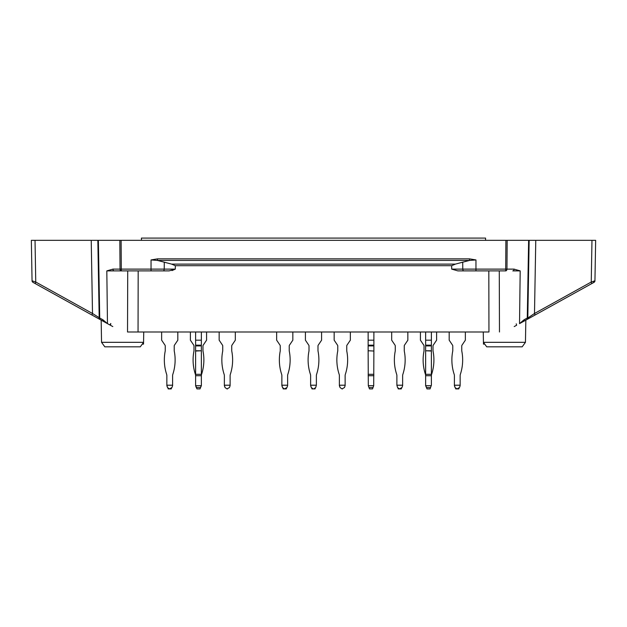 <?xml version="1.0" encoding="UTF-8"?>
<svg xmlns="http://www.w3.org/2000/svg" width="627" height="627" viewBox="0 0 627 627"><rect width="100%" height="100%" fill="white"/><g stroke="black" fill="none" stroke-linecap="round" stroke-linejoin="round"><path stroke-width="0.94" d="M488.825 270.888L488.95 331.989L127.524 331.989L138.05 331.989L138.175 270.888M514.062 269.116A1.795 1.27 90 0 1 512.784 270.888L520.183 270.888L514.062 269.116L505.691 269.116L505.895 240.337L121.105 240.337L121.309 269.116L120.039 269.116L119.835 240.337L121.105 240.337L91.228 240.337L92.506 313.492L91.965 315.028L32.98 282.338L109.811 324.927L110.775 323.508L109.811 324.927M525.45 342.318L483.441 342.318L486.709 346.817L522.189 346.817L525.45 342.318L525.834 320.131L594.02 282.338L519.532 323.626L524.039 319.809L527.276 318.014L528.632 240.337L529.157 240.337L505.895 240.337L507.165 240.337L506.961 269.116A1.795 1.27 -90 0 1 505.691 270.888L457.875 270.888L451.691 269.116L451.683 265.691L455.367 264.116L469.482 260.432L469.482 258.857L475.956 259.939L469.482 260.432L157.518 260.432L151.044 259.939L157.518 258.857L157.518 260.432L171.633 264.116L455.367 264.116M595.023 276.327L594.945 280.794L591.245 282.032L534.494 313.492L535.771 240.337L529.157 240.337L527.801 318.014L534.494 313.492L535.035 315.028L574.152 293.35L535.035 315.028M535.771 240.337L595.65 240.337L591.974 240.337L591.245 282.032L591.794 283.569L594.02 282.338A1.795 1.795 0 0 0 594.945 280.794L595.65 240.337L594.945 280.794M99.199 318.014A1.795 1.795 0 0 0 100.124 319.558L103.361 321.345A1.795 1.176 -61 0 1 102.961 319.809L99.724 318.014L98.368 240.337L97.843 240.337L99.199 318.014A1.795 1.795 0 0 0 100.124 319.558A1.795 1.176 -61 0 1 99.724 318.014L92.506 313.492L35.755 282.032L35.026 240.337L31.35 240.337L91.228 240.337M172.01 270.59L175.309 269.116L175.317 265.691L171.633 264.116M164.282 262.164L164.211 269.116L175.309 269.116L169.125 270.888L151.044 270.888L169.125 270.888M142.251 344.121L143.528 344.121L143.559 342.318L101.55 342.318L101.166 320.131L52.848 293.35M101.55 342.318L104.811 346.817L140.291 346.817L143.559 342.318L143.74 331.989M163.145 270.888A1.795 1.058 90 0 0 164.211 269.116L151.044 269.116L151.044 270.888L121.309 270.888A1.795 1.27 90 0 1 120.039 269.116L112.938 269.116L106.817 270.888L121.309 270.888L121.309 269.116L151.044 269.116L151.044 259.939M103.361 321.345L107.468 323.626L106.817 270.888M484.749 344.121L483.472 344.121L483.26 331.989M110.376 325.233L112.797 326.581L110.376 325.233L110.783 323.822L110.376 325.233M35.206 283.569L35.755 282.032L32.055 280.794L31.773 264.625M32.98 282.338A1.795 1.795 0 0 1 32.055 280.794L31.35 240.337L32.055 280.794A1.795 1.795 0 0 0 32.98 282.338L40.465 286.484M100.124 319.558L91.965 315.028M102.961 319.809L107.468 323.626M514.203 326.581L516.624 325.233L516.217 323.822M505.691 270.888L505.691 269.116L462.789 269.116A1.795 1.058 90 0 0 463.855 270.888L475.956 270.888L475.956 259.939M463.855 270.888L457.875 270.888M524.039 319.809A1.795 1.176 61 0 1 523.639 321.345M527.276 318.014A1.795 1.176 61 0 1 526.876 319.558A1.795 1.795 0 0 0 527.801 318.014L527.276 318.014M593.299 281.351L594.02 282.338M112.938 269.116A1.795 1.27 90 0 0 114.216 270.888M485.572 240.337L485.572 238.088L141.428 238.088L141.428 240.337M196.956 388.912L200.013 388.912L201.181 385.699L195.789 385.699L196.956 388.912L200.013 388.912M195.608 385.699L196.282 387.549L195.789 385.699M198.226 388.912L198.743 388.912L198.226 388.912M190.396 331.989L190.396 340.179L193.759 345.171A1.348 1.348 0 0 1 193.994 345.924L193.994 350.767A1.348 1.348 0 0 1 193.962 351.034A46.108 46.108 0 0 0 195.381 374.319A4.491 4.491 0 0 1 195.608 375.722L195.608 350.767L201.361 350.767L195.608 351.034M200.248 388.262L201.361 385.699L201.361 375.722A4.491 4.491 0 0 1 201.58 374.319A4.491 4.491 0 0 0 201.361 375.722L201.361 351.034M202.999 351.034A1.348 1.348 0 0 1 202.976 350.767A1.348 1.348 0 0 0 202.999 351.034A46.108 46.108 0 0 1 201.58 374.319M202.976 350.767L202.976 345.924A1.348 1.348 0 0 1 203.203 345.171L206.573 340.179L206.573 331.989M196.721 388.262L196.282 387.549M193.759 345.171A1.348 1.348 0 0 1 193.994 345.924M195.381 374.319A4.491 4.491 0 0 1 195.608 375.722L195.608 385.205M202.976 345.924A1.348 1.348 0 0 1 203.203 345.171M287.621 385.205L281.868 385.205L282.542 387.549L284.486 388.912L286.947 387.549L287.621 385.699L287.621 375.722A4.491 4.491 0 0 1 287.848 374.319A46.108 46.108 0 0 0 289.266 351.034A1.348 1.348 0 0 1 289.235 350.767L289.235 345.924A1.348 1.348 0 0 1 289.47 345.171L292.833 340.179L292.833 331.989M280.026 345.171A1.348 1.348 0 0 1 280.253 345.924A1.348 1.348 0 0 0 280.026 345.171L276.656 340.179L276.656 331.989M280.253 345.924L280.253 350.767A1.348 1.348 0 0 1 280.23 351.034A46.108 46.108 0 0 0 281.648 374.319A4.491 4.491 0 0 1 281.868 375.722L281.868 385.205M313.759 388.912L315.702 387.549L316.376 385.205L310.624 385.205L311.298 387.549L310.624 385.699L311.298 387.549L313.241 388.912M305.412 331.989L305.412 340.179L308.774 345.171A1.348 1.348 0 0 1 309.009 345.924A1.348 1.348 0 0 0 308.774 345.171A1.348 1.348 0 0 1 309.009 345.924L309.009 350.767A1.348 1.348 0 0 1 308.978 351.034A46.108 46.108 0 0 0 310.404 374.319A4.491 4.491 0 0 1 310.624 375.722A4.491 4.491 0 0 0 310.404 374.319A4.491 4.491 0 0 1 310.624 375.722L310.624 385.205M316.376 385.205L316.376 375.722A4.491 4.491 0 0 1 316.596 374.319A4.491 4.491 0 0 0 316.376 375.722A4.491 4.491 0 0 1 316.596 374.319A46.108 46.108 0 0 0 318.022 351.034A1.348 1.348 0 0 1 317.991 350.767A1.348 1.348 0 0 0 318.022 351.034A1.348 1.348 0 0 1 317.991 350.767L317.991 345.924A1.348 1.348 0 0 1 318.226 345.171L321.588 340.179L321.588 331.989M281.868 385.699L282.542 387.549M284.486 388.912L285.003 388.912M281.648 374.319A4.491 4.491 0 0 1 281.868 375.722M287.621 375.722A4.491 4.491 0 0 1 287.848 374.319M282.981 388.262L283.216 388.912L286.273 388.912L286.508 388.262M369.483 388.912L372.532 388.912L373.708 385.699L368.315 385.699L369.483 388.912L372.532 388.912M420.427 331.989L420.427 340.179L423.797 345.171A1.348 1.348 0 0 1 424.024 345.924L424.024 350.767A1.348 1.348 0 0 1 424.001 351.034A46.108 46.108 0 0 0 425.419 374.319A4.491 4.491 0 0 1 425.639 375.722L425.639 385.699L426.752 388.262M428.257 388.912L428.774 388.912M431.211 385.699L425.819 385.699L426.987 388.912L430.044 388.912L431.392 385.205L430.279 388.262M431.392 345.924L425.639 345.924L425.639 340.179L431.392 340.179L431.392 375.722A4.491 4.491 0 0 1 431.619 374.319A46.108 46.108 0 0 0 433.038 351.034A1.348 1.348 0 0 1 433.006 350.767L433.006 345.924A1.348 1.348 0 0 1 433.241 345.171L436.604 340.179L436.604 331.989M426.987 388.912L430.044 388.912M425.639 345.924L425.639 350.767L431.392 350.767M431.392 351.034L425.639 350.767M425.639 351.034L425.639 375.722L431.392 375.722L431.392 385.205M425.639 385.205L425.819 385.699M425.639 331.989L425.639 340.179M431.392 331.989L431.392 340.179M345.132 385.205L339.379 385.205L340.053 387.549L341.997 388.912L344.458 387.549L345.132 385.699L345.132 375.722A4.491 4.491 0 0 1 345.352 374.319A46.108 46.108 0 0 0 346.77 351.034A1.348 1.348 0 0 1 346.747 350.767L346.747 345.924A1.348 1.348 0 0 1 346.974 345.171L350.344 340.179L350.344 331.989M337.53 345.171A1.348 1.348 0 0 1 337.765 345.924A1.348 1.348 0 0 0 337.53 345.171L334.167 340.179L334.167 331.989M337.765 345.924L337.765 350.767A1.348 1.348 0 0 1 337.734 351.034A46.108 46.108 0 0 0 339.152 374.319A4.491 4.491 0 0 1 339.379 375.722L339.379 385.205M373.708 385.699L373.88 351.034L368.135 350.767L373.88 351.034M373.88 345.924L368.135 345.924L368.135 340.179L373.88 340.179L373.88 350.767M368.135 345.924L368.135 350.767M368.135 351.034L368.315 385.699M368.135 331.989L368.135 340.179M373.88 331.989L373.88 340.179M460.147 385.205L454.395 385.205L455.069 387.549L457.012 388.912L459.473 387.549L460.147 385.699L460.147 375.722A4.491 4.491 0 0 1 460.367 374.319A46.108 46.108 0 0 0 461.786 351.034A1.348 1.348 0 0 1 461.762 350.767L461.762 345.924A1.348 1.348 0 0 1 461.997 345.171L465.359 340.179L465.359 331.989M454.395 385.205L454.395 375.722A4.491 4.491 0 0 0 454.175 374.319A46.108 46.108 0 0 1 452.749 351.034A1.348 1.348 0 0 0 452.78 350.767L452.78 345.924A1.348 1.348 0 0 0 452.545 345.171A1.348 1.348 0 0 1 452.78 345.924A1.348 1.348 0 0 0 452.545 345.171L449.183 340.179L449.183 331.989M455.508 388.262L455.743 388.912L458.799 388.912L459.035 388.262M455.743 388.912L458.799 388.912M454.395 385.699L455.069 387.549L454.395 385.699M457.012 388.912L457.53 388.912L457.012 388.912M454.175 374.319A4.491 4.491 0 0 1 454.395 375.722A4.491 4.491 0 0 0 454.175 374.319M460.147 375.722A4.491 4.491 0 0 1 460.367 374.319A4.491 4.491 0 0 0 460.147 375.722M461.762 345.924A1.348 1.348 0 0 1 461.997 345.171A1.348 1.348 0 0 0 461.762 345.924M402.636 385.205L396.883 385.205L397.557 387.549L399.501 388.912L401.962 387.549L402.636 385.699L402.636 375.722A4.491 4.491 0 0 1 402.863 374.319A46.108 46.108 0 0 0 404.282 351.034A1.348 1.348 0 0 1 404.258 350.767L404.258 345.924A1.348 1.348 0 0 1 404.486 345.171L407.848 340.179L407.848 331.989M396.883 385.205L396.883 375.722A4.491 4.491 0 0 0 396.664 374.319A46.108 46.108 0 0 1 395.245 351.034A1.348 1.348 0 0 0 395.269 350.767L395.269 345.924A1.348 1.348 0 0 0 395.041 345.171L391.679 340.179L391.679 331.989M397.996 388.262L398.231 388.912L401.288 388.912L401.523 388.262M398.231 388.912L401.288 388.912M339.379 385.699L340.053 387.549M341.997 388.912L342.514 388.912M339.152 374.319A4.491 4.491 0 0 1 339.379 375.722M345.132 375.722A4.491 4.491 0 0 1 345.352 374.319M317.991 345.924A1.348 1.348 0 0 1 318.226 345.171A1.348 1.348 0 0 0 317.991 345.924M311.737 388.262L311.972 388.912L315.028 388.912L315.263 388.262M230.117 385.205L224.364 385.205L225.038 387.549L226.974 388.912L229.443 387.549L230.117 385.699L230.117 375.722A4.491 4.491 0 0 1 230.336 374.319A46.108 46.108 0 0 0 231.755 351.034A1.348 1.348 0 0 1 231.731 350.767L231.731 345.924A1.348 1.348 0 0 1 231.959 345.171L235.321 340.179L235.321 331.989M222.514 345.171A1.348 1.348 0 0 1 222.742 345.924A1.348 1.348 0 0 0 222.514 345.171L219.152 340.179L219.152 331.989M222.742 345.924L222.742 350.767A1.348 1.348 0 0 1 222.718 351.034A46.108 46.108 0 0 0 224.137 374.319A4.491 4.491 0 0 1 224.364 375.722L224.364 385.205M201.181 385.699L201.361 385.205M201.361 345.924L195.608 345.924L195.608 340.179L201.361 340.179L201.361 350.767M195.608 345.924L195.608 350.767M195.608 331.989L195.608 340.179M201.361 331.989L201.361 340.179M172.605 385.205L166.853 385.205L167.527 387.549L169.47 388.912L171.931 387.549L172.605 385.699L172.605 375.722A4.491 4.491 0 0 1 172.825 374.319A46.108 46.108 0 0 0 174.251 351.034A1.348 1.348 0 0 1 174.22 350.767L174.22 345.924A1.348 1.348 0 0 1 174.455 345.171L177.817 340.179L177.817 331.989M165.003 345.171A1.348 1.348 0 0 1 165.238 345.924A1.348 1.348 0 0 0 165.003 345.171A1.348 1.348 0 0 1 165.238 345.924A1.348 1.348 0 0 0 165.003 345.171L161.641 340.179L161.641 331.989M165.238 345.924L165.238 350.767A1.348 1.348 0 0 1 165.214 351.034A46.108 46.108 0 0 0 166.633 374.319A4.491 4.491 0 0 1 166.853 375.722L166.853 385.205M167.965 388.262L168.201 388.912L171.257 388.912L171.492 388.262M168.201 388.912L171.257 388.912L168.201 388.912M166.853 385.699L167.527 387.549M169.47 388.912L169.988 388.912M166.633 374.319A4.491 4.491 0 0 1 166.853 375.722A4.491 4.491 0 0 0 166.633 374.319A4.491 4.491 0 0 1 166.853 375.722M172.605 375.722A4.491 4.491 0 0 1 172.825 374.319A4.491 4.491 0 0 0 172.605 375.722A4.491 4.491 0 0 1 172.825 374.319M224.364 385.699L225.038 387.549M226.974 388.912L227.499 388.912M224.137 374.319A4.491 4.491 0 0 1 224.364 375.722M230.117 375.722A4.491 4.491 0 0 1 230.336 374.319M231.731 345.924A1.348 1.348 0 0 1 231.959 345.171M175.317 265.691L451.683 265.691M127.524 331.989L127.728 270.888M519.532 323.626L520.183 270.888M499.272 270.888L499.476 331.989M484.671 344.011L483.472 344.011M469.482 258.857L157.518 258.857M143.528 344.011L142.329 344.011M451.691 269.116L462.789 269.116L462.718 262.164M373.88 374.319L368.135 374.319L373.88 374.319M426.493 387.549L430.537 387.549M431.392 345.171L425.639 345.171M431.392 374.319L425.639 374.319M368.989 387.549L373.034 387.549M373.88 345.171L368.135 345.171M368.135 375.722L373.88 375.722M196.463 387.549L200.507 387.549M201.361 345.171L195.608 345.171M201.361 374.319L195.608 374.319M195.608 375.722L201.361 375.722"/></g></svg>
